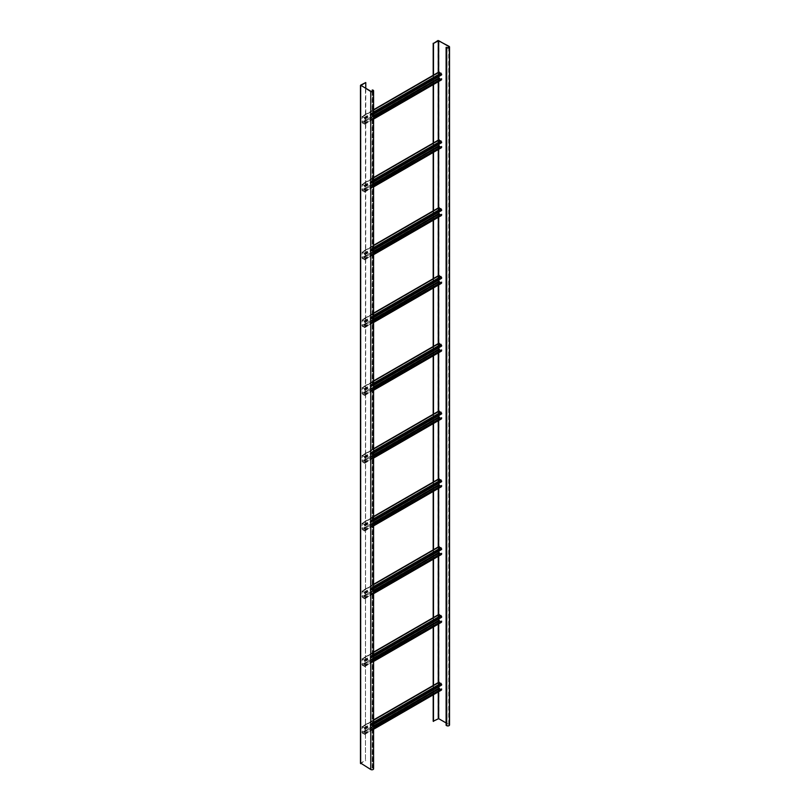 <?xml version="1.0" encoding="UTF-8"?>
<svg xmlns="http://www.w3.org/2000/svg" width="810" height="810" viewBox="0 0 810 810"><rect width="100%" height="100%" fill="white"/><g stroke="black" fill="none" stroke-linecap="round" stroke-linejoin="round"><path stroke-width="0.61" stroke-dasharray="4.05 3.04" d="M441.43 79.917L438.666 77.841L438.838 72.039M441.308 78.58L441.227 79.562L440.336 79.147M364.885 123.839L362.536 123.16L361.949 122.138L362.121 116.336L364.885 118.412L364.885 119.202L364.298 117.733L362.242 116.883L362.242 122.31L364.298 123.839L364.591 122.877L364.885 123.839L373.592 118.807M438.959 76.434L439.05 72.404L441.015 73.437L441.308 74.743L364.591 119.029M373.592 117.683L364.591 122.877M373.592 118.017L364.885 123.039M373.592 114.18L364.885 119.202M441.43 147.724L438.666 145.648L438.838 139.836M441.308 146.377L441.227 147.359L440.336 146.944M364.885 191.636L362.536 190.957L361.949 189.935L362.121 184.133L364.885 186.209L364.885 186.999L364.298 185.53L362.242 184.68L362.242 190.107L364.298 191.636L364.591 190.674L364.885 191.636L373.592 186.604M438.959 144.231L439.05 140.201L441.015 141.234L441.308 142.54L364.591 186.827M373.592 185.48L364.591 190.674M373.592 185.814L364.885 190.846M373.592 181.977L364.885 186.999M441.43 215.521L438.666 213.445L438.838 207.633M441.308 214.174L441.227 215.156L440.336 214.741M364.885 259.433L362.536 258.755L361.949 257.732L362.121 251.93L364.885 254.006L364.591 254.634L364.298 253.327L362.242 252.477L362.242 257.904L364.298 259.433L364.591 258.471L364.885 259.433L373.592 254.401M438.959 212.028L439.05 207.998L441.015 209.031L441.308 210.337L364.591 254.634M373.592 253.277L364.591 258.471M373.592 253.611L364.885 258.643M373.592 249.774L364.885 254.796M441.43 283.318L438.666 281.242L438.838 275.44M441.308 281.971L441.227 282.953L440.336 282.538M364.885 327.23L362.536 326.551L361.949 325.539L362.121 319.727L364.885 321.803L364.591 322.431L364.298 321.125L362.242 320.284L362.242 325.701L364.298 327.23L364.591 326.268L364.885 327.23L373.592 322.198M438.959 279.825L439.05 275.795L441.015 276.838L441.308 278.134L364.591 322.431M373.592 321.074L364.591 326.268M373.592 321.408L364.885 326.44M373.592 317.571L364.885 322.593M441.43 351.115L438.666 349.039L438.838 343.238M441.308 349.768L441.227 350.75L440.336 350.335M364.885 395.027L364.298 395.371L361.949 393.336L362.121 387.524L364.885 389.6L364.885 390.4L364.298 388.921L362.242 388.081L362.242 393.498L364.298 395.027L364.591 394.065L364.885 395.027L373.592 390.005M438.959 347.622L439.05 343.592L441.015 344.635L441.308 345.931L364.591 390.228M373.592 388.871L364.591 394.065M373.592 389.215L364.885 394.237M373.592 385.368L364.885 390.4M441.43 418.912L438.666 416.836L438.838 411.034M441.308 417.575L441.227 418.547L440.336 418.132M364.885 462.824L364.298 463.168L361.949 461.133L362.121 455.331L364.885 457.407L364.885 458.197L364.298 456.729L362.242 455.878L362.242 461.305L364.298 462.824L364.591 461.862L364.885 462.824L373.592 457.802M438.959 415.429L439.05 411.389L441.015 412.432L441.308 413.728L364.591 458.025M373.592 456.668L364.591 461.862M373.592 457.012L364.885 462.034M373.592 453.165L364.885 458.197M441.43 486.709L438.666 484.633L438.838 478.832M441.308 485.372L441.227 486.354L440.336 485.939M364.885 530.621L364.298 530.965L361.949 528.93L362.121 523.128L364.885 525.204L364.885 525.994L364.298 524.526L362.242 523.675L362.242 529.102L364.298 530.621L364.591 529.659L364.885 530.621L373.592 525.599M438.959 483.226L439.05 479.186L441.015 480.229L441.308 481.525L364.591 525.822M373.592 524.465L364.591 529.659M373.592 524.809L364.885 529.831M373.592 520.962L364.885 525.994M441.43 554.506L438.666 552.43L438.838 546.628M441.308 553.169L441.227 554.151L440.336 553.736M364.885 598.418L364.298 598.762L361.949 596.727L362.121 590.925L364.885 593.001L364.885 593.791L364.298 592.323L362.242 591.472L362.242 596.899L364.298 598.418L364.591 597.466L364.885 598.418L373.592 593.396M438.959 551.023L439.05 546.993L441.015 548.026L441.308 549.322L364.591 593.619M373.592 592.262L364.591 597.466M373.592 592.606L364.885 597.628M373.592 588.759L364.885 593.791M441.43 622.303L438.666 620.227L438.838 614.426M441.308 620.966L441.227 621.948L440.336 621.533M364.885 666.225L362.536 665.547L361.949 664.524L362.121 658.722L364.885 660.798L364.885 661.588L364.298 660.12L362.242 659.269L362.242 664.696L364.298 666.225L364.591 665.263L364.885 666.225L373.592 661.193M438.959 618.82L439.05 614.79L441.015 615.823L441.308 617.129L364.591 661.416M373.592 660.069L364.591 665.263M373.592 660.403L364.885 665.425M373.592 656.566L364.885 661.588M441.43 690.11L438.666 688.034L438.838 682.222M441.308 688.763L441.227 689.745L440.336 689.33M364.885 734.022L362.536 733.344L361.949 732.321L362.121 726.519L364.885 728.595L364.885 729.385L364.298 727.917L362.242 727.066L362.242 732.493L364.298 734.022L364.591 733.06L364.885 734.022L373.592 728.99M438.959 686.617L439.05 682.587L441.015 683.62L441.308 684.926L364.591 729.213M373.592 727.866L364.591 733.06M373.592 728.2L364.885 733.232M373.592 724.363L364.885 729.385M446.401 47.162L446.108 725.314M446.401 725.153L446.988 725.487A1.245 0.719 0 0 0 448.345 725.649A1.245 0.719 0 0 0 449.115 724.98A1.245 0.719 0 0 0 448.75 724.474L446.108 722.945M433.188 694.869L433.188 685.493M433.188 627.062L433.188 617.686M433.188 559.264L433.188 549.889M433.188 491.467L433.188 482.092M433.188 423.671L433.188 414.295M433.188 355.873L433.188 346.498M433.188 288.076L433.188 278.701M433.188 220.279L433.188 210.904M433.188 152.482L433.188 143.107M433.188 84.675L433.188 75.31M433.482 694.697L433.482 685.321M433.482 626.899L433.482 617.524M433.482 559.103L433.482 549.727M433.482 491.295L433.482 481.93M433.482 423.498L433.482 414.123M433.482 355.701L433.482 346.326M433.482 287.904L433.482 278.529M433.482 220.107L433.482 210.732M433.482 152.31L433.482 142.935M433.482 84.513L433.482 75.138M433.188 721.254L437.987 718.48L437.987 40.5M437.987 718.48L449.044 724.302L449.044 46.322M449.53 724.98A1.66 0.962 0 0 0 449.044 724.302M372.519 89.819L372.225 767.971L372.813 768.315A1.245 0.719 0 0 1 373.177 768.822A1.245 0.719 0 0 1 372.408 769.49A1.245 0.719 0 0 1 371.051 769.328L360.885 763.395L360.885 85.414M372.225 91.54L372.225 767.971M373.592 768.822A1.66 0.962 0 0 0 373.106 768.143L372.519 767.809M365.472 82.367L365.472 760.347L360.673 763.111L360.673 85.131M365.766 88.3L365.472 760.347M360.966 763.516L360.966 85.526L360.966 763.283L365.766 760.519M441.308 73.943L364.591 118.24M441.015 73.437L364.298 117.733M439.253 72.424L362.536 116.711M438.959 72.586L362.242 116.883M373.592 115.759L362.242 122.31M373.592 116.438L362.536 122.816M441.015 79.542L364.298 123.839M441.308 79.37L364.591 123.667M441.015 79.876L364.298 124.173M439.253 78.864L362.536 123.16M438.666 77.841L361.949 122.138M438.666 81.516L438.666 72.424L361.949 116.711M373.592 109.998L362.536 116.377M373.592 112.033L364.298 117.389M373.592 113.38L364.885 118.412M441.308 141.75L364.591 186.037M441.015 141.234L364.298 185.53M439.253 140.221L362.536 184.518M438.959 140.393L362.242 184.68M373.592 183.556L362.242 190.107M373.592 184.234L362.536 190.613M441.015 147.339L364.298 191.636M441.308 147.167L364.591 191.464M441.015 147.673L364.298 191.97M439.253 146.661L362.536 190.957M438.666 145.648L361.949 189.935M438.666 149.313L438.666 140.221L361.949 184.518M373.592 177.795L362.536 184.174M373.592 179.83L364.298 185.196M373.592 181.187L364.885 186.209M441.308 209.547L364.591 253.834M441.015 209.031L364.298 253.327M439.253 208.018L362.536 252.315M438.959 208.19L362.242 252.477M373.592 251.353L362.242 257.904M373.592 252.031L362.536 258.41M441.015 215.136L364.298 259.433M441.308 214.964L364.591 259.261M441.015 215.48L364.298 259.767M439.253 214.458L362.536 258.755M438.666 213.445L361.949 257.732M438.666 217.11L438.666 208.018L361.949 252.315M373.592 245.592L362.536 251.971M373.592 247.627L364.298 252.993M373.592 248.984L364.885 254.006M441.308 277.344L364.591 321.641M441.015 276.838L364.298 321.125M439.253 275.815L362.536 320.112M438.959 275.987L362.242 320.284M373.592 319.15L362.242 325.701M373.592 319.828L362.536 326.217M441.015 282.933L364.298 327.23M441.308 282.761L364.591 327.058M441.015 283.277L364.298 327.564M439.253 282.255L362.536 326.551M438.666 281.242L361.949 325.539M438.666 284.907L438.666 275.815L361.949 320.112M373.592 313.389L362.536 319.768M373.592 315.424L364.298 320.79M373.592 316.781L364.885 321.803M441.308 345.141L364.591 389.438M441.015 344.635L364.298 388.921M439.253 343.612L362.536 387.909M438.959 343.784L362.242 388.081M373.592 386.947L362.242 393.498M373.592 387.625L362.536 394.014M441.015 350.73L364.298 395.027M441.308 350.568L364.591 394.855M441.015 351.074L364.298 395.371M439.253 350.052L362.536 394.349M438.666 349.039L361.949 393.336M438.666 352.704L438.666 343.612L361.949 387.909M373.592 381.186L362.536 387.575M373.592 383.221L364.298 388.587M373.592 384.578L364.885 389.6M441.308 412.938L364.591 457.235M441.015 412.432L364.298 456.729M439.253 411.409L362.536 455.706M438.959 411.581L362.242 455.878M373.592 454.744L362.242 461.305M373.592 455.423L362.536 461.811M441.015 418.527L364.298 462.824M441.308 418.365L364.591 462.652M441.015 418.871L364.298 463.168M439.253 417.859L362.536 462.145M438.666 416.836L361.949 461.133M438.666 411.409L361.949 455.706M373.592 448.983L362.536 455.372M373.592 451.018L364.298 456.384M373.592 452.375L364.885 457.407M441.308 480.735L364.591 525.032M441.015 480.229L364.298 524.526M439.253 479.216L362.536 523.503M438.959 479.378L362.242 523.675M373.592 522.551L362.242 529.102M373.592 523.23L362.536 529.608M441.015 486.334L364.298 530.621M441.308 486.162L364.591 530.459M441.015 486.668L364.298 530.965M439.253 485.656L362.536 529.942M438.666 484.633L361.949 528.93M438.666 479.216L361.949 523.503M373.592 516.78L362.536 523.169M373.592 518.815L364.298 524.181M373.592 520.172L364.885 525.204M441.308 548.532L364.591 592.829M441.015 548.026L364.298 592.323M439.253 547.013L362.536 591.3M438.959 547.175L362.242 591.472M373.592 590.348L362.242 596.899M373.592 591.027L362.536 597.405M441.015 554.131L364.298 598.418M441.308 553.959L364.591 598.256M441.015 554.465L364.298 598.762M439.253 553.453L362.536 597.74M438.666 552.43L361.949 596.727M438.666 547.013L361.949 591.3M373.592 584.587L362.536 590.966M373.592 586.612L364.298 591.978M373.592 587.969L364.885 593.001M441.308 616.329L364.591 660.626M441.015 615.823L364.298 660.12M439.253 614.81L362.536 659.097M438.959 614.972L362.242 659.269M373.592 658.145L362.242 664.696M373.592 658.824L362.536 665.202M441.015 621.928L364.298 666.225M441.308 621.756L364.591 666.053M441.015 622.262L364.298 666.559M439.253 621.25L362.536 665.547M438.666 620.227L361.949 664.524M438.666 614.81L361.949 659.097M373.592 652.384L362.536 658.763M373.592 654.419L364.298 659.775M373.592 655.766L364.885 660.798M441.308 684.136L364.591 728.423M441.015 683.62L364.298 727.917M439.253 682.607L362.536 726.904M438.959 682.779L362.242 727.066M373.592 725.942L362.242 732.493M373.592 726.621L362.536 732.999M441.015 689.725L364.298 734.022M441.308 689.553L364.591 733.85M441.015 690.059L364.298 734.356M439.253 689.047L362.536 733.344M438.666 688.034L361.949 732.321M438.666 682.607L361.949 726.904M373.592 720.181L362.536 726.56M373.592 722.216L364.298 727.582M373.592 723.573L364.885 728.595M446.988 725.487L446.988 47.507M438.281 691.922L438.281 682.546M438.281 624.125L438.281 614.749M438.281 556.328L438.281 546.952M438.281 488.531L438.281 479.155M438.281 420.734L438.281 411.358M438.281 352.937L438.281 343.561M438.281 285.14L438.281 275.764M438.281 217.343L438.281 207.968M438.281 149.536L438.281 140.16M438.281 81.739L438.281 72.363M438.959 718.48L438.959 40.5M438.666 691.699L438.666 682.324M438.666 623.903L438.666 614.527M438.666 556.106L438.666 546.73M438.666 488.308L438.666 478.933M438.666 420.511L438.666 411.136M448.75 724.474L448.75 47.507M373.106 90.163L373.106 768.143M372.813 91.348L372.813 768.315M371.051 91.348L371.051 769.328M439.05 72.404L362.323 116.691M441.227 79.562L364.5 123.859M373.592 119.09L364.713 124.213M373.592 109.715L362.121 116.336M439.05 140.201L362.323 184.498M441.227 147.359L364.5 191.656M373.592 186.887L364.713 192.01M373.592 177.511L362.121 184.133M439.05 207.998L362.323 252.295M441.227 215.156L364.5 259.453M373.592 254.684L364.713 259.808M373.592 245.308L362.121 251.93M439.05 275.795L362.323 320.092M441.227 282.953L364.5 327.25M373.592 322.481L364.713 327.615M373.592 313.106L362.121 319.727M439.05 343.592L362.323 387.889M441.227 350.75L364.5 395.047M373.592 390.278L364.713 395.412M373.592 380.902L362.121 387.524M439.05 411.389L362.323 455.686M441.227 418.547L364.5 462.844M373.592 458.075L364.713 463.209M373.592 448.71L362.121 455.331M439.05 479.186L362.323 523.483M441.227 486.354L364.5 530.641M373.592 525.882L364.713 531.006M373.592 516.507L362.121 523.128M439.05 546.993L362.323 591.28M441.227 554.151L364.5 598.438M373.592 593.679L364.713 598.803M373.592 584.304L362.121 590.925M439.05 614.79L362.323 659.077M441.227 621.948L364.5 666.245M373.592 661.476L364.713 666.6M373.592 652.101L362.121 658.722M439.05 682.587L362.323 726.884M441.227 689.745L364.5 734.042M373.592 729.273L364.713 734.397M373.592 719.898L362.121 726.519M449.115 724.98L449.115 47M373.177 90.841L373.177 768.822"/><path stroke-width="1.21" d="M373.592 117.683L441.602 78.752L441.43 79.917L373.592 119.09M440.336 79.147L438.959 78.013L438.959 76.434M373.592 109.715L438.838 72.039L441.602 74.115L441.602 74.905L373.592 114.18M441.602 78.752L373.592 118.017M373.592 185.48L441.602 146.549L441.43 147.724L373.592 186.887M440.336 146.944L438.959 145.81L438.959 144.231M373.592 177.511L438.838 139.836L441.602 141.912L441.602 142.702L373.592 181.977M441.602 146.549L373.592 185.814M373.592 253.277L441.602 214.346L441.43 215.521L373.592 254.684M440.336 214.741L438.959 213.607L438.959 212.028M373.592 245.308L438.838 207.633L441.602 209.709L441.602 210.509L373.592 249.774M441.602 214.346L373.592 253.611M373.592 321.074L441.602 282.143L441.43 283.318L373.592 322.481M440.336 282.538L438.959 281.414L438.959 279.825M373.592 313.106L438.838 275.44L441.602 277.516L441.602 278.306L373.592 317.571M441.602 282.143L373.592 321.408M373.592 388.871L441.602 349.94L441.43 351.115L373.592 390.278M440.336 350.335L438.959 349.211L438.959 347.622M373.592 380.902L438.838 343.238L441.602 345.313L441.602 346.103L373.592 385.368M441.602 349.94L373.592 389.215M373.592 456.668L441.602 417.737L441.43 418.912L373.592 458.075M440.336 418.132L438.959 417.008L438.959 415.429M373.592 448.71L438.838 411.034L441.602 413.11L441.602 413.9L373.592 453.165M441.602 417.737L373.592 457.012M373.592 524.465L441.602 485.534L441.43 486.709L373.592 525.882M440.336 485.939L438.959 484.805L438.959 483.226M373.592 516.507L438.838 478.832L441.602 480.907L441.602 481.697L373.592 520.962M441.602 485.534L373.592 524.809M373.592 592.262L441.602 553.341L441.43 554.506L373.592 593.679M440.336 553.736L438.959 552.602L438.959 551.023M373.592 584.304L438.838 546.628L441.602 548.704L441.602 549.494L373.592 588.759M441.602 553.341L373.592 592.606M373.592 660.069L441.602 621.138L441.43 622.303L373.592 661.476M440.336 621.533L438.959 620.399L438.959 618.82M373.592 652.101L438.838 614.426L441.602 616.501L441.602 617.291L373.592 656.566M441.602 621.138L373.592 660.403M373.592 727.866L441.602 688.935L441.43 690.11L373.592 729.273M440.336 689.33L438.959 688.196L438.959 686.617M373.592 719.898L438.838 682.222L441.602 684.298L441.602 685.088L373.592 724.363M441.602 688.935L373.592 728.2M449.53 47L449.53 724.98A1.66 0.962 0 0 1 448.507 725.861A1.66 0.962 0 0 1 446.695 725.659L446.108 725.314L446.108 47.334L446.988 47.507A1.245 0.719 180 0 0 448.345 47.658A1.245 0.719 180 0 0 449.115 47A1.245 0.719 180 0 0 448.75 46.484L438.666 40.672L433.482 43.436L437.987 40.5L449.044 46.322A1.66 0.962 180 0 1 449.53 47A1.66 0.962 180 0 1 448.507 47.881A1.66 0.962 180 0 1 446.695 47.679L446.108 47.334M446.108 722.945L438.666 718.652L433.188 721.254L433.188 694.869M433.188 685.493L433.188 627.062M433.188 617.686L433.188 559.264M433.188 549.889L433.188 491.467M433.188 482.092L433.188 423.671M433.188 414.295L433.188 355.873M433.188 346.498L433.188 288.076M433.188 278.701L433.188 220.279M433.188 210.904L433.188 152.482M433.188 143.107L433.188 84.675M433.188 75.31L433.188 43.264M433.482 721.416L433.482 694.697M433.482 685.321L433.482 626.899M433.482 617.524L433.482 559.103M433.482 549.727L433.482 491.295M433.482 481.93L433.482 423.498M433.482 414.123L433.482 355.701M433.482 346.326L433.482 287.904M433.482 278.529L433.482 220.107M433.482 210.732L433.482 152.31M433.482 142.935L433.482 84.513M433.482 75.138L433.482 43.436M372.225 91.54L372.225 89.991L373.106 90.163A1.66 0.962 180 0 1 373.592 90.841A1.66 0.962 180 0 1 372.559 91.722A1.66 0.962 180 0 1 370.757 91.52L370.757 769.5A1.66 0.962 0 0 0 372.559 769.713A1.66 0.962 0 0 0 373.592 768.822L373.592 90.841M372.225 89.991L372.813 90.335A1.245 0.719 180 0 1 373.177 90.841A1.245 0.719 180 0 1 372.408 91.5A1.245 0.719 180 0 1 371.051 91.348L360.885 85.414L365.766 82.539L360.673 85.131L370.757 91.52M365.766 82.539L365.766 88.3M360.673 763.111L370.757 769.5M438.959 78.013L373.592 115.759M439.253 78.519L373.592 116.438M441.602 79.542L373.592 118.807M439.253 72.08L373.592 109.998M441.015 73.103L373.592 112.033M441.602 74.115L373.592 113.38M438.959 145.81L373.592 183.556M439.253 146.327L373.592 184.234M441.602 147.339L373.592 186.604M439.253 139.877L373.592 177.795M441.015 140.899L373.592 179.83M441.602 141.912L373.592 181.187M438.959 213.607L373.592 251.353M439.253 214.123L373.592 252.031M441.602 215.136L373.592 254.401M439.253 207.684L373.592 245.592M441.015 208.696L373.592 247.627M441.602 209.709L373.592 248.984M438.959 281.414L373.592 319.15M439.253 281.921L373.592 319.828M441.602 282.933L373.592 322.198M439.253 275.481L373.592 313.389M441.015 276.493L373.592 315.424M441.602 277.516L373.592 316.781M438.959 349.211L373.592 386.947M439.253 349.717L373.592 387.625M441.602 350.73L373.592 390.005M439.253 343.278L373.592 381.186M441.015 344.291L373.592 383.221M441.602 345.313L373.592 384.578M438.959 417.008L373.592 454.744M439.253 417.514L373.592 455.423M441.602 418.527L373.592 457.802M439.253 411.075L373.592 448.983M441.015 412.087L373.592 451.018M441.602 413.11L373.592 452.375M438.959 484.805L373.592 522.551M439.253 485.311L373.592 523.23M441.602 486.334L373.592 525.599M439.253 478.872L373.592 516.78M441.015 479.884L373.592 518.815M441.602 480.907L373.592 520.172M438.959 552.602L373.592 590.348M439.253 553.108L373.592 591.027M441.602 554.131L373.592 593.396M439.253 546.669L373.592 584.587M441.015 547.692L373.592 586.612M441.602 548.704L373.592 587.969M438.959 620.399L373.592 658.145M439.253 620.905L373.592 658.824M441.602 621.928L373.592 661.193M439.253 614.466L373.592 652.384M441.015 615.489L373.592 654.419M441.602 616.501L373.592 655.766M438.959 688.196L373.592 725.942M439.253 688.713L373.592 726.621M441.602 689.725L373.592 728.99M439.253 682.263L373.592 720.181M441.015 683.286L373.592 722.216M441.602 684.298L373.592 723.573M446.695 725.659L446.695 47.679M438.281 718.652L438.281 691.922M438.281 682.546L438.281 624.125M438.281 614.749L438.281 556.328M438.281 546.952L438.281 488.531M438.281 479.155L438.281 420.734M438.281 411.358L438.281 352.937M438.281 343.561L438.281 285.14M438.281 275.764L438.281 217.343M438.281 207.968L438.281 149.536M438.281 140.16L438.281 81.739M438.281 72.363L438.281 40.672M438.666 718.652L438.666 691.699M438.666 682.324L438.666 623.903M438.666 614.527L438.666 556.106M438.666 546.73L438.666 488.308M438.666 478.933L438.666 420.511M438.666 411.136L438.666 352.704M438.666 343.612L438.666 284.907M438.666 275.815L438.666 217.11M438.666 208.018L438.666 149.313M438.666 140.221L438.666 81.516M438.666 72.424L438.666 40.672M448.75 47.507L448.75 46.484M372.813 90.335L372.813 91.348M360.673 85.698L360.673 763.678M360.47 763.395L360.47 85.414"/></g></svg>
